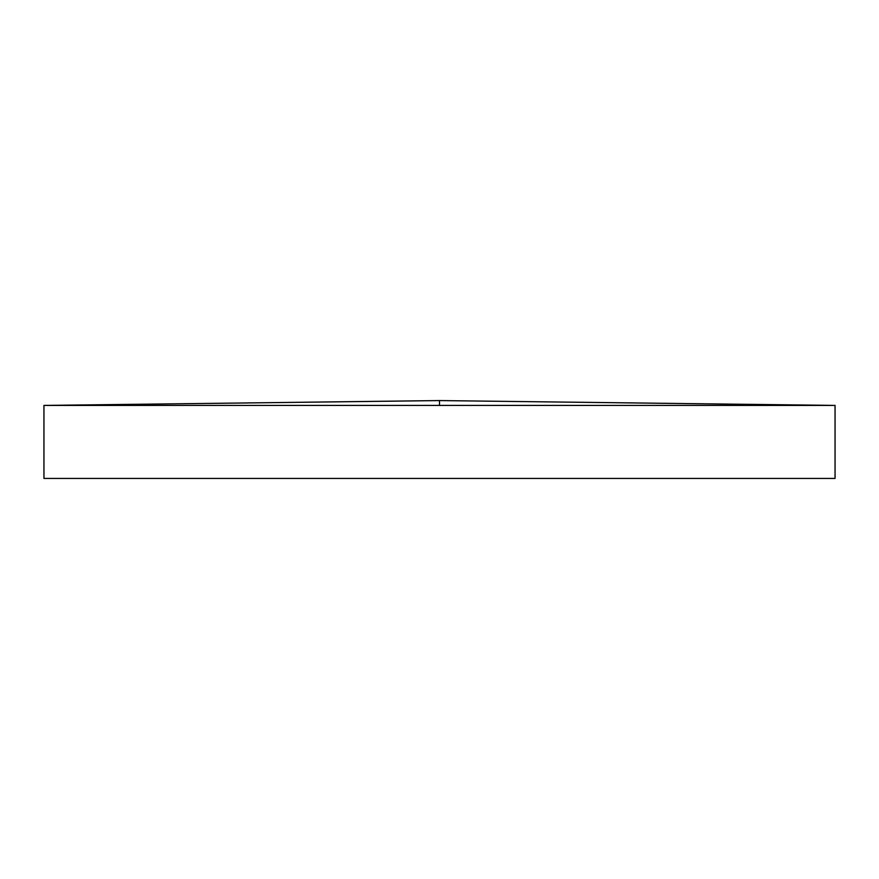 <?xml version="1.0" encoding="UTF-8"?>
<svg xmlns="http://www.w3.org/2000/svg" width="879" height="879" viewBox="0 0 879 879"><rect width="100%" height="100%" fill="white"/><g stroke="black" fill="none" stroke-linecap="round" stroke-linejoin="round"><path stroke-width="1.32" d="M439.5 405.417L835.05 405.417L835.05 478.429L43.95 478.429L43.95 405.417L439.5 405.417L439.5 400.571L43.95 405.417M835.05 405.417L439.5 400.571"/></g></svg>
